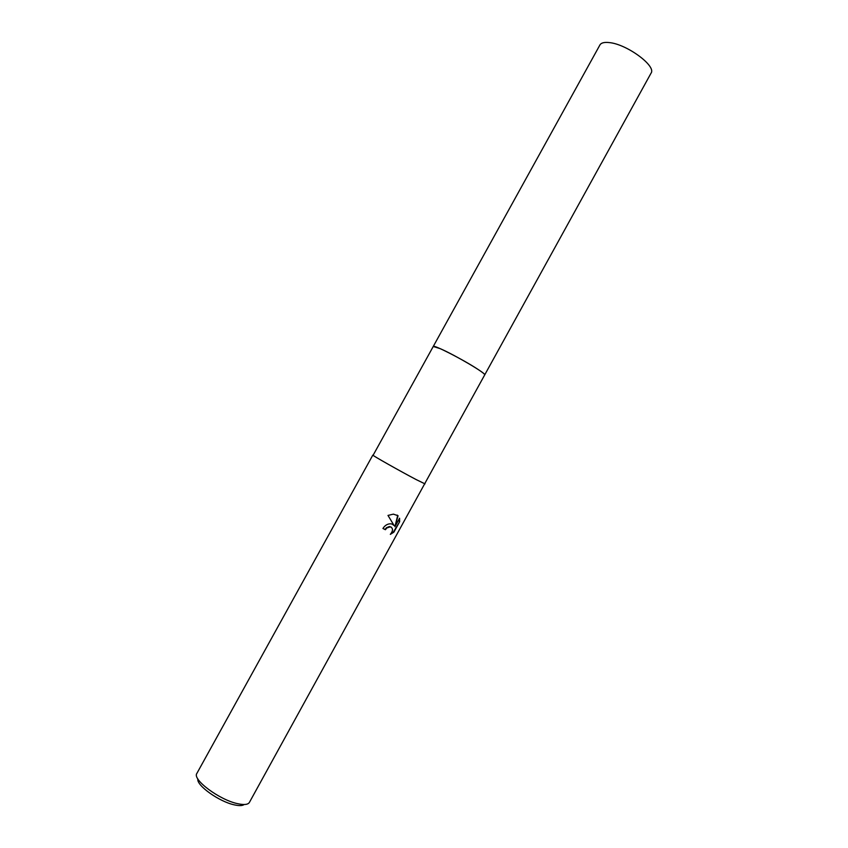 <?xml version="1.0" encoding="UTF-8"?>
<svg xmlns="http://www.w3.org/2000/svg" width="848" height="848" viewBox="0 0 848 848"><rect width="100%" height="100%" fill="white"/><g stroke="black" fill="none" stroke-linecap="round" stroke-linejoin="round"><path stroke-width="1.27" d="M477.212 368.88C482.406 372.261 484.908 374.254 484.717 374.88L484.696 374.911C485.003 374.328 482.512 372.325 477.212 368.88C462.584 359.287 432.978 344.235 433.254 346.472L440.207 348.655C455.175 355.132 486.943 373.883 484.717 374.88L424.7 483.731L416.167 479.565C400.669 471.456 371.7 455.09 373.12 455.249L433.233 346.503C432.639 344.065 462.467 359.202 477.212 368.88M391.924 524L394.108 525.548L387.992 515.425L393.377 514.132L398.072 515.743L394.903 526.714L399.578 518.234L399.652 521.711L393.896 532.152L390.334 534.378C393.196 530.731 393.207 528.209 390.366 526.82L386.836 527.965L385.395 529.714L382.936 528.484C384.812 525.506 387.271 523.937 390.303 523.788L391.924 524M197.001 773.206L196.863 773.418C192.008 779.418 219.409 799.929 237.673 803.681C244.086 805.091 247.998 804.678 249.397 802.42L424.753 483.646M373.173 455.164L372.834 455.09C371.392 454.92 400.691 471.488 416.368 479.682L424.996 483.89M197.87 778.941C196.164 785.259 219.229 801.752 234.387 804.869C239.21 805.95 242.475 805.823 244.192 804.508M382.967 528.442L385.013 529.459L386.455 527.71L389.359 526.534L391.193 527.085M390.917 533.731L393.493 531.887L399.652 521.711M392.847 524.382L394.108 525.548M399.249 521.446L399.323 518.69M394.903 526.714L397.68 515.489L397.15 515.075M433.254 346.461L599.939 44.933C601.19 42.803 604.327 42.029 609.33 42.591C626.884 44.16 656.596 66.112 651.052 73.151L484.717 374.88M372.834 455.09L196.863 773.418"/></g></svg>
